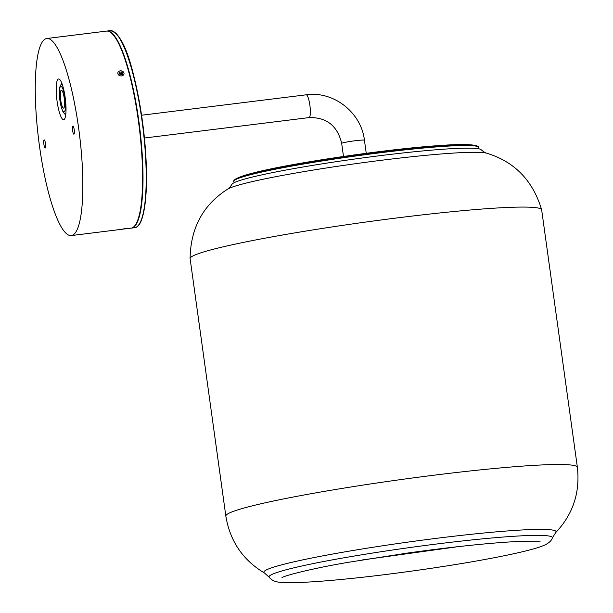 <?xml version="1.0" encoding="UTF-8"?>
<svg xmlns="http://www.w3.org/2000/svg" width="613" height="613" viewBox="0 0 613 613"><rect width="100%" height="100%" fill="white"/><g stroke="black" fill="none" stroke-linecap="round" stroke-linejoin="round"><path stroke-width="0.92" d="M43.73 141.381A4.099 0.851 82.9 0 1 44.197 139.902A4.099 0.851 82.9 0 1 45.255 142.185A4.099 0.851 82.9 0 1 45.669 146.561A4.099 0.851 82.9 0 1 45.201 148.039A4.099 0.851 82.9 0 1 44.144 145.756A4.099 0.851 82.9 0 1 43.73 141.381M72.441 127.542A4.099 0.851 82.9 0 1 72.901 126.063A4.099 0.851 82.9 0 1 73.966 128.347A4.099 0.851 82.9 0 1 74.372 132.722A4.099 0.851 82.9 0 1 73.912 134.201A4.099 0.851 82.9 0 1 72.847 131.918A4.099 0.851 82.9 0 1 72.441 127.542M65.959 112.286A20.513 4.253 -97.1 0 0 63.913 90.448A20.513 4.253 -97.1 0 0 58.61 78.97A20.513 4.253 -97.1 0 0 56.273 86.372A20.513 4.253 -97.1 0 0 58.335 108.286A20.513 4.253 -97.1 0 0 63.66 119.688A20.513 4.253 -97.1 0 0 65.959 112.286M61.446 82.311A20.428 4.23 -97.1 0 0 61.185 84.372M82.479 199.754A99.291 20.574 82.9 0 1 71.277 235.568A99.291 20.574 82.9 0 1 45.538 180.214A99.291 20.574 82.9 0 1 35.623 74.326A99.291 20.574 82.9 0 1 46.826 38.504A99.291 20.574 82.9 0 1 72.564 93.866A99.291 20.574 82.9 0 1 82.479 199.754M46.826 38.504L106.578 31.094A99.291 20.574 82.9 0 1 132.308 86.448A99.291 20.574 82.9 0 1 142.231 192.336A99.291 20.574 82.9 0 1 131.021 228.159L125.213 228.879M64.84 113.826A20.428 4.23 -97.1 0 0 65.599 115.757M123.029 75.384A3.119 2.529 10 0 0 123.213 71.798A3.119 2.529 10 0 0 118.83 71.392A3.119 2.529 10 0 0 118.646 74.97A3.119 2.529 10 0 0 123.029 75.384M119.65 72.173L119.091 73.614L120.363 74.824L122.209 74.602L122.769 73.154L121.497 71.943L119.65 72.173L119.313 73.821M122.301 74.365L121.244 73.361L119.405 73.591M121.244 73.361L121.497 71.943M64.603 104.869A9.026 1.87 -97.1 0 0 63.698 95.237A9.026 1.87 -97.1 0 0 61.361 90.211A9.026 1.87 -97.1 0 0 60.342 93.46A9.026 1.87 -97.1 0 0 61.246 103.091A9.026 1.87 -97.1 0 0 63.583 108.126A9.026 1.87 -97.1 0 0 64.603 104.869M577.377 467.29A177.456 12.091 -7.9 0 0 569.37 464.861A177.456 12.091 -7.9 0 0 374.244 483.396A177.456 12.091 -7.9 0 0 225.837 516.069L190.114 258.632A177.456 12.091 -7.9 0 1 190.107 258.548A177.456 12.091 -7.9 0 1 339.135 225.875A177.456 12.091 -7.9 0 1 533.647 207.432A177.456 12.091 -7.9 0 1 541.639 209.769A177.456 12.091 -7.9 0 1 541.654 209.853L577.377 467.29C580.205 492.622 572.956 514.407 555.639 532.651L552.328 537.961A143.021 9.747 -7.9 0 0 545.915 535.655A143.021 9.747 -7.9 0 0 386.152 550.964A143.021 9.747 -7.9 0 0 269.184 577.254C271.797 580.534 275.881 582.235 281.444 582.35C286.746 582.771 294.209 582.756 303.826 582.296C316.17 581.706 331.242 580.511 349.042 578.695C394.205 574.136 452.739 565.707 493.166 557.93C508.545 554.995 520.958 552.267 530.406 549.754C536.865 548.06 541.854 546.398 545.348 544.758C549.34 542.658 551.662 540.398 552.328 537.961M125.443 228.841L121.382 229.216L125.443 228.841M123.857 228.733L126.301 228.549L123.857 228.733M106.769 31.071L106.976 31.048A99.291 20.574 82.9 0 1 138.714 120.186A99.291 20.574 82.9 0 1 131.42 228.113L134.607 227.714A99.291 20.574 -97.1 0 0 141.902 119.796A99.291 20.574 -97.1 0 0 110.164 30.65C125.121 33.409 134.883 73.368 142.231 119.773A98.877 20.49 82.9 0 1 138.822 224.718M114.983 32.527A98.877 20.49 82.9 0 1 142.216 119.773C150.009 174.513 146.852 227.454 134.607 227.714M59.43 91.03A12.881 2.667 -97.1 0 0 61.928 109.03A12.881 2.667 -97.1 0 0 65.514 107.298A12.881 2.667 -97.1 0 0 63.009 89.299A12.881 2.667 -97.1 0 0 59.43 91.03M306.025 94.854A11.486 2.383 82.9 0 1 306.186 94.808A11.486 2.383 82.9 0 1 309.917 105.52A11.486 2.383 82.9 0 1 309.174 117.558A11.486 2.383 82.9 0 1 309.013 117.604C326.537 117.152 337.426 125.742 341.679 143.388L343.495 156.453M141.572 115.229L306.186 94.808C333.495 90.716 361.302 112.508 364.436 140.231A11.486 0.782 172.1 0 0 354.145 140.875A11.486 0.782 172.1 0 0 341.908 143.197A11.486 0.782 172.1 0 0 341.679 143.388M478.6 147.779A123.619 8.421 172.1 0 0 437.253 146.859A123.619 8.421 172.1 0 0 303.136 164.092A123.619 8.421 172.1 0 0 233.89 181.732C233.147 181.509 233.53 180.735 235.04 179.394A123.435 8.413 -7.9 0 1 313.749 161.748A123.435 8.413 -7.9 0 1 437.054 146.315A123.435 8.413 -7.9 0 1 476.853 145.84C478.676 146.714 479.251 147.365 478.6 147.779L478.569 147.84M486.722 153.219A132.362 9.019 -7.9 0 0 482.454 152.553A132.362 9.019 -7.9 0 0 346.835 164.928A132.362 9.019 -7.9 0 0 227.561 189.179C228.626 188.689 230.113 187.049 232.005 184.268A125.903 8.582 -7.9 0 1 340.322 161.081A125.903 8.582 -7.9 0 1 475.642 148.392A125.903 8.582 -7.9 0 1 481.105 149.702C483.68 151.863 485.557 153.035 486.722 153.219C514.568 161.671 532.873 180.528 541.639 209.769M225.837 516.069C230.021 541.21 242.924 560.205 264.555 573.048A147.511 10.053 -7.9 0 1 380.872 546.045A147.511 10.053 -7.9 0 1 549.432 529.678A147.511 10.053 -7.9 0 1 555.639 532.651M71.277 235.568L122.6 229.201M106.976 31.048L110.164 30.65M65.806 114.233L64.189 113.336L62.932 111.673L61.4 107.765L59.775 99.597L59.354 90.555L59.859 86.923L60.672 85.008L62.02 83.736M309.013 117.604L144.4 138.025M364.436 140.231L366.252 153.296M235.04 179.394L238.074 177.801C241.744 176.199 246.824 174.582 253.315 172.958C288.57 163.64 381.976 149.741 434.648 145.886C453.053 144.415 466.018 144.162 473.55 145.135L476.853 145.84M362.36 559.937L457.965 546.673M540.145 541.808L518.537 541.478C506.859 541.992 492.3 543.126 474.876 544.873C453.743 547.003 431.177 549.746 407.185 553.11L349.793 562.075C317.113 567.446 284.938 575.3 281.957 577.638M227.561 189.179C203.064 204.903 190.582 228.021 190.107 258.548M264.555 573.048L269.184 577.254"/></g></svg>
